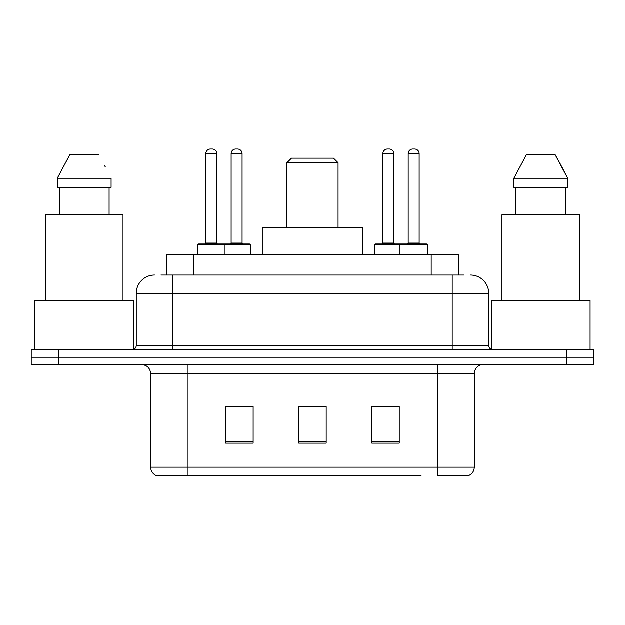 <?xml version="1.0" encoding="UTF-8"?>
<svg xmlns="http://www.w3.org/2000/svg" width="625" height="625" viewBox="0 0 625 625"><rect width="100%" height="100%" fill="white"/><g stroke="black" fill="none" stroke-linecap="round" stroke-linejoin="round"><path stroke-width="0.94" d="M160.922 275.062L172.789 275.062L160.922 275.062L166.414 275.062L166.414 254.969L458.586 254.969L458.586 275.062M154.523 275.062A18.266 18.266 0 0 0 136.266 293.32L136.266 345.375A4.562 4.562 0 0 1 131.695 349.938M470.477 275.062A18.266 18.266 0 0 1 488.734 293.32L172.789 293.32L172.789 275.062L464.078 275.062M488.734 293.32L488.734 345.375C489.008 348.148 490.531 349.672 493.305 349.938M58.641 349.938L31.25 349.938L31.25 357.242L58.641 357.242L31.25 357.242L31.25 364.547L58.641 364.547L58.641 357.242L566.359 357.242L58.641 357.242L58.641 349.938L566.359 349.938L566.359 357.242L593.75 357.242L566.359 357.242L566.359 364.547L58.641 364.547M566.359 364.547L593.75 364.547L593.75 349.938L566.359 349.938M203.836 475.953L157.719 475.953M474.312 467.188C474.055 471.562 471.867 474.484 467.734 475.953L437.781 475.953L437.781 467.188L474.312 467.188L474.312 373.68A9.133 9.133 0 0 1 483.445 364.547M157.266 475.953A9.133 9.133 0 0 1 150.688 467.188L150.688 373.68C150.148 368.133 147.102 365.094 141.555 364.547M399.25 443.172L399.25 406.648L371.852 406.648L371.852 443.172L399.25 443.172M253.148 443.172L253.148 406.648L225.75 406.648L225.75 443.172L253.148 443.172M326.195 443.172L326.195 406.648L298.805 406.648L298.805 443.172L326.195 443.172M421.164 475.953L187.219 475.953L187.219 467.188L437.781 467.188L437.781 373.68L150.688 373.68M229.766 406.828L243.469 406.828M381.531 406.828L395.234 406.828M326.195 406.828L298.805 406.828M133.523 349.555L133.523 300.633L34.906 300.633L34.906 349.938M123.023 300.633L123.023 214.797L45.406 214.797L45.406 300.633M109.117 187.398L109.117 214.797L109.117 187.398M57.312 178.266L69.953 154.523L57.312 178.266L57.312 187.398L111.109 187.398L111.109 178.266L57.312 178.266M105.344 166.984L104.617 165.617M59.312 187.398L59.312 214.797M98.469 154.523L69.953 154.523M286.93 162.742L338.07 162.742L333.5 158.18L291.5 158.18L286.93 162.742L286.93 227.578M338.07 162.742L338.07 227.578M362.727 254.969L362.727 227.578L262.273 227.578L262.273 254.969M590.094 349.938L590.094 300.633L491.477 300.633L491.477 349.555M579.594 300.633L579.594 214.797L501.977 214.797L501.977 300.633M561.914 166.984L567.688 178.266L513.891 178.266L526.531 154.523L513.891 178.266L513.891 187.398L567.688 187.398L567.688 178.266L567.688 187.398M567.688 178.266L555.047 154.523L561.195 165.617M515.883 187.398L515.883 214.797M565.688 214.797L565.688 187.398M555.047 154.523L526.531 154.523M223.836 244.016L249.398 244.016A0.914 0.914 0 0 1 250.312 244.93L197.625 244.93A0.914 0.914 0 0 1 198.539 244.016L224.109 244.016A0.914 0.914 0 0 1 225.023 244.93L225.023 254.969M216.805 153.609L205.844 153.609A4.562 4.562 0 0 1 210.406 149.047L212.234 149.047A4.562 4.562 0 0 1 216.805 153.609L216.805 243.102A0.914 0.914 0 0 0 217.719 244.016M205.844 153.609L205.844 243.102A0.914 0.914 0 0 1 204.93 244.016M197.625 244.93L197.625 254.969M427.375 244.93L399.977 244.93A0.914 0.914 0 0 1 400.891 244.016L426.461 244.016A0.914 0.914 0 0 1 427.375 244.93L427.375 254.969M419.156 153.609L408.195 153.609A4.562 4.562 0 0 1 412.766 149.047L414.594 149.047A4.562 4.562 0 0 1 419.156 153.609L419.156 243.102A0.914 0.914 0 0 0 420.07 244.016M408.195 153.609L408.195 243.102A0.914 0.914 0 0 1 407.281 244.016M400.891 244.016L375.602 244.016A0.914 0.914 0 0 0 374.688 244.93L399.977 244.93L399.977 254.969M231.141 153.609A4.562 4.562 0 0 1 235.703 149.047L237.531 149.047A4.562 4.562 0 0 1 242.094 153.609L231.141 153.609L231.141 243.102A0.914 0.914 0 0 1 230.227 244.016M242.094 153.609L242.094 243.102A0.914 0.914 0 0 0 243.008 244.016M250.312 244.93L250.312 254.969M402.078 244.93A0.914 0.914 0 0 0 401.164 244.016M382.906 153.609A4.562 4.562 0 0 1 387.469 149.047L389.297 149.047A4.562 4.562 0 0 1 393.859 153.609L382.906 153.609L382.906 243.102A0.914 0.914 0 0 1 381.992 244.016M393.859 153.609L393.859 243.102A0.914 0.914 0 0 0 394.773 244.016M374.688 244.93L374.688 254.969M193.805 275.062L193.805 254.969M431.195 275.062L431.195 254.969M172.789 349.938L172.789 293.32L136.266 293.32M136.266 345.375L488.734 345.375M452.211 275.062L452.211 349.938M437.781 364.547L437.781 373.68L474.312 373.68M150.688 467.188L187.219 467.188L187.219 364.547M326.195 441.898L298.805 441.898M253.148 441.898L225.75 441.898M399.25 441.898L371.852 441.898M205.844 243.102L216.805 243.102M408.195 243.102L419.156 243.102M231.141 243.102L242.094 243.102M382.906 243.102L393.859 243.102"/></g></svg>
